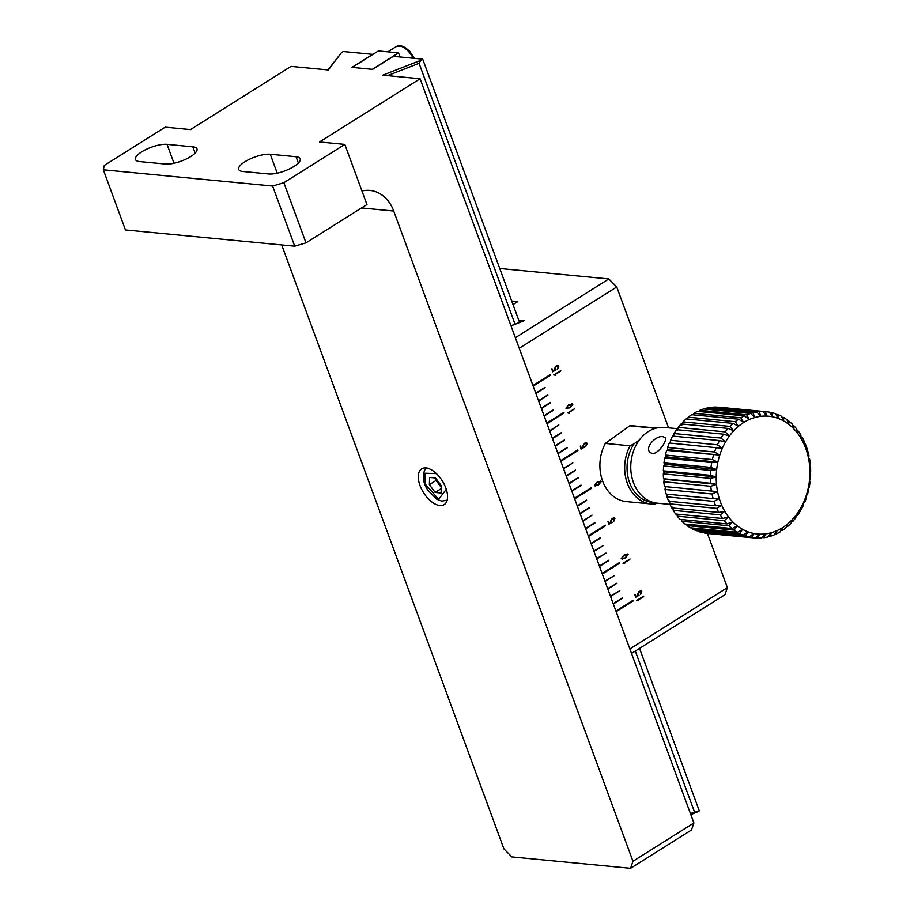 <?xml version="1.0" encoding="UTF-8"?>
<svg xmlns="http://www.w3.org/2000/svg" width="914" height="914" viewBox="0 0 914 914"><rect width="100%" height="100%" fill="white"/><g stroke="black" fill="none" stroke-linecap="round" stroke-linejoin="round"><path stroke-width="1.37" d="M281.706 244.929L503.922 848.9L511.851 856.909L630.557 868.3L632.956 861.274L393.706 211.031A38.034 30.036 95.5 0 0 369.919 190.42A38.034 30.036 95.5 0 0 361.955 190.992M439.828 505.533A21.125 11.071 -122.2 0 0 444.158 504.631A21.125 11.071 -122.2 0 0 442.285 480.844A21.125 11.071 -122.2 0 0 421.662 468.848A21.125 11.071 -122.2 0 0 421.56 489.116A21.125 11.071 -122.2 0 0 439.828 505.533M515.05 324.196L419.058 63.294L420.943 60.267L422.725 59.147L393.317 56.325L372.592 69.35L351.947 67.362L372.672 54.337L343.264 51.515L341.47 52.635L328.366 69.955L291.052 66.379L190.489 129.594L165.206 127.16L104.253 165.468L103.328 169.798L272.612 186.045L283.866 182.709L344.818 144.401L319.523 141.967L420.086 78.764L693.897 822.966L632.956 861.274M639.526 648.392L699.301 810.867L690.847 814.694M630.557 868.3L691.498 829.992L693.897 822.966M344.818 144.401L366.937 204.53L305.996 242.85L294.742 246.186L125.447 229.94L103.328 169.798M296.056 156.717A19.011 6.067 159.8 0 1 300.192 158.773A19.011 6.067 159.8 0 1 289.51 168.896A19.011 6.067 159.8 0 1 268.636 173.957L242.827 171.478A19.011 6.067 159.8 0 1 238.691 169.433A19.011 6.067 159.8 0 1 249.385 159.31A19.011 6.067 159.8 0 1 270.258 154.238L296.056 156.717L298.375 163.012M192.831 146.811A19.011 6.067 159.8 0 1 196.967 148.868A19.011 6.067 159.8 0 1 186.285 158.99A19.011 6.067 159.8 0 1 165.411 164.052L139.602 161.572A19.011 6.067 159.8 0 1 135.466 159.527A19.011 6.067 159.8 0 1 146.16 149.405A19.011 6.067 159.8 0 1 167.034 144.343L192.831 146.811L195.15 153.106M420.086 78.764L382.76 75.177L420.943 60.267M519.586 322.425L422.725 59.147M697.519 811.986L694.526 812.02L635.299 651.042M283.866 182.709L305.996 242.85M294.742 246.186L272.612 186.045M341.47 52.635L327.966 69.921M639.389 439.942L633.996 443.827A36.343 28.7 95.5 0 0 629.175 481.438A36.343 28.7 95.5 0 0 653.373 502.46M656.88 503.123L655.052 504.025A38.034 30.036 95.5 0 1 651.156 503.968L626.376 501.592A38.034 30.036 -84.5 0 1 605.331 443.416L630.1 445.792A38.034 30.036 95.5 0 0 651.156 503.968M633.996 443.827L630.1 445.792M654.081 428.735L654.515 428.209L629.746 425.821L605.331 443.416M656.012 428.152A38.034 30.036 95.5 0 0 654.515 428.209M656.366 428.06L633.642 425.878A38.034 30.036 95.5 0 0 629.746 425.821M668.58 427.832L616.744 286.962L608.815 278.941L499.741 268.476M631.517 653.43L724.985 594.671L727.384 587.645L707.436 533.445A63.386 50.053 95.5 0 1 704.625 533.079L704.443 532.805M513.028 304.568L517.804 301.563L511.703 300.98M511.006 325.875L524.179 320.723L518.775 320.208M608.815 278.941L515.347 337.7M727.384 587.645L629.872 648.94L616.15 611.66L633.219 600.932L632.991 600.327L615.933 611.055L613.34 604.028L622.468 597.825L613.203 603.651L610.575 596.511L619.841 590.684L610.438 596.134L607.81 588.993L617.076 583.166L607.673 588.616L605.045 581.475L614.311 575.649L604.908 581.098L602.326 574.072L619.384 563.344L619.166 562.75L602.098 573.466L599.515 566.44L608.644 560.248L599.378 566.063L596.751 558.922L606.016 553.107L596.614 558.545L593.986 551.405L603.251 545.589L593.849 551.028L591.221 543.887L600.338 537.695L591.072 543.51L588.49 536.484L605.559 525.756L605.331 525.162L588.273 535.89L585.68 528.852L594.808 522.659L585.543 528.486L582.915 521.334L592.044 515.142L582.778 520.969L580.15 513.817L589.279 507.624L580.013 513.451L577.385 506.31L586.514 500.107L577.248 505.933L574.666 498.895L591.724 488.179L591.507 487.573L574.438 498.301L571.856 491.275L580.984 485.071L571.718 490.898L569.091 483.757L578.219 477.554L568.954 483.38L566.326 476.24L575.454 470.036L566.189 475.863L563.561 468.722L572.827 462.895L563.424 468.345L560.83 461.319L577.899 450.591L577.682 449.985L560.613 460.713L558.031 453.687L567.148 447.483L557.883 453.31L555.266 446.169L564.384 439.965L555.118 445.792L552.49 438.651L561.619 432.448L552.353 438.274L549.725 431.134L558.854 424.93L549.588 430.757L547.006 423.73L564.064 413.002L563.847 412.397L546.789 423.125L544.196 416.099L553.324 409.895L544.058 415.721L541.431 408.581L550.559 402.377L541.294 408.204L538.666 401.063L547.794 394.859L538.529 400.686L535.901 393.546L545.03 387.342L535.764 393.169L533.17 386.142L550.239 375.414L550.022 374.809L532.953 385.537L519.232 348.257L616.744 286.962M635.904 597.116L639.046 595.322L637.744 594.123L639.023 591.952L641.422 591.918L640.36 594.488L641.788 591.632L640.897 590.878L639.069 591.495L637.366 594.363L638.338 595.208L636.19 596.511L634.83 594.306L635.573 597.345M640.68 591.312L641.422 591.918L638.977 591.941L637.744 594.123M623.931 563.138L630.054 558.98L623.017 563.241L624.65 563.515M621.292 558.534L625.21 558.237L628.169 554.558L627.37 553.941L628.169 554.558L624.251 554.844L621.292 558.534L622.103 559.139M609.032 524.076L612.174 522.271L610.872 521.083L612.151 518.901L614.551 518.878L613.488 521.448L614.905 518.592L614.025 517.827L612.186 518.444L610.483 521.323L611.455 522.157L609.307 523.471L607.959 521.266L608.701 524.305M613.831 518.272L614.551 518.878M594.42 485.494L598.339 485.185L601.298 481.507L600.498 480.89L601.298 481.507L597.368 481.792L594.42 485.494L595.231 486.088M581.373 448.9L584.514 447.095L583.212 445.906L584.492 443.724L586.891 443.701L585.828 446.272L587.256 443.416L586.365 442.662L584.526 443.267L582.835 446.146L583.806 446.992L581.647 448.294L580.299 446.089L581.041 449.128M586.171 443.096L586.891 443.701M574.7 408.638L567.697 412.899L569.171 413.334L568.611 412.785L574.735 408.638M565.972 408.192L569.89 407.884L572.85 404.205L572.061 403.588L572.85 404.205L568.931 404.502L565.972 408.192L566.794 408.787M552.924 371.598L556.078 369.804L554.764 368.605L556.055 366.434L558.454 366.411L557.391 368.97L558.808 366.114L557.928 365.36L556.089 365.977L554.387 368.845L555.358 369.69L553.21 370.993L551.862 368.788L552.593 371.827M557.734 365.794L558.454 366.411M554.649 374.831L560.762 370.673L553.724 374.934L555.369 375.197M637.618 600.338L643.742 596.191L636.704 600.452L638.143 600.864M524.179 320.723L523.573 320.963M535.89 393.511L545.11 387.719M538.654 401.029L547.874 395.236M541.419 408.547L550.639 402.754M544.184 416.064L553.404 410.272M564.064 413.002L563.812 412.42M546.995 423.696L564.018 412.991M549.714 431.1L558.82 424.953M552.479 438.617L561.71 432.825M555.255 446.135L564.475 440.342M558.02 453.652L567.24 447.86M577.899 450.591L577.637 450.008M560.819 461.284L577.842 450.579M563.55 468.688L572.77 462.895M566.314 476.205L575.534 470.413M569.079 483.723L578.299 477.919M571.844 491.241L581.064 485.437M574.655 498.873L591.678 488.167L591.461 487.596M577.374 506.276L586.594 500.472M580.139 513.794L589.37 507.99M582.904 521.311L592.009 515.165M585.668 528.829L594.9 523.025M605.559 525.756L605.297 525.184M588.479 536.461L605.502 525.756M591.209 543.864L600.429 538.06M593.974 551.382L603.194 545.578M596.739 558.9L605.959 553.096M599.504 566.417L608.724 560.613M619.384 563.344L619.121 562.773M602.315 574.038L619.338 563.344M605.034 581.453L614.254 575.649M607.799 588.959L617.019 583.166M610.563 596.476L619.783 590.684M613.328 603.994L622.56 598.202M633.219 600.932L632.956 600.361M616.139 611.626L633.162 600.932M550.239 375.414L549.977 374.843M533.159 386.108L550.194 375.414M638.646 595.425L635.847 597.116M634.967 594.26L636.19 596.511M640.874 590.878L641.788 591.632M641.731 591.632L640.657 594.317M637.686 594.123L638.692 594.831M629.563 559.722L623.874 563.127M628.112 554.547L625.21 558.237M625.153 558.226L621.246 558.534M611.774 522.374L608.975 524.065M608.096 521.22L609.307 523.471M614.002 517.827L614.905 518.592M614.859 518.581L613.785 521.277M614.494 518.866L612.151 518.901M612.094 518.889L610.872 521.083M610.815 521.071L611.809 521.78M601.241 481.495L598.339 485.185M598.282 485.185L594.363 485.483M584.115 447.209L581.315 448.9M580.436 446.043L581.647 448.294M586.342 442.662L587.256 443.416M587.199 443.404L585.817 446.249M586.845 443.701L584.492 443.724M584.434 443.724L583.212 445.906M583.155 445.906L584.149 446.603M574.712 408.672L568.611 412.785M568.565 412.785L569.136 413.311M572.804 404.205L569.89 407.884M569.845 407.884L565.926 408.192M555.678 369.907L552.879 371.598M551.999 368.742L553.21 370.993M557.906 365.36L558.808 366.114M558.762 366.114L557.689 368.799M558.397 366.4L556.055 366.434M555.998 366.423L554.718 368.605L555.712 369.313M560.282 371.415L554.592 374.82M643.25 596.933L637.572 600.338M627.095 554.307L627.781 554.764L625.107 557.883L621.68 558.317L623.428 555.826L621.623 558.305L622.537 558.774L621.623 558.305M627.724 554.764L623.382 555.815L627.781 554.764M600.235 481.267L600.909 481.724L598.236 484.831L594.797 485.265L596.499 482.775L594.751 485.265L595.688 485.734L594.751 485.265M600.852 481.712L596.499 482.775M571.776 403.965L572.461 404.422L569.788 407.541L566.36 407.964L567.228 408.432L566.36 407.964L568.062 405.473L566.314 407.964M572.415 404.411L568.062 405.473M596.556 482.775L600.909 481.724M568.108 405.473L572.461 404.422M441.096 493.012L441.313 485.78L435.567 477.976L429.603 477.405L429.386 484.637L435.133 492.44L441.096 493.012M441.222 488.613L435.133 492.44M441.256 487.436L436.092 480.421L429.386 484.637M436.092 480.421L436.138 478.765M441.279 486.808A8.455 4.433 57.8 0 1 438.971 484.329A8.455 4.433 57.8 0 1 436.504 479.256M400.058 56.965L398.538 52.852L372.329 69.315L352.21 67.385L378.407 50.921L398.538 52.852M788.965 421.183A63.386 50.053 -84.5 0 1 792.072 423.936L793.421 428.438A59.159 46.717 -84.5 0 1 797.659 433.35L796.711 429.043A63.386 50.053 -84.5 0 0 793.923 425.81L793.421 428.438A59.159 46.717 -84.5 0 0 788.713 424.267L786.943 419.629A63.386 50.053 -84.5 0 0 783.561 417.412L783.595 420.908A59.159 46.717 -84.5 0 1 788.713 424.267L788.965 421.183L787.48 421.046M778.157 418.395A59.159 46.717 -84.5 0 1 783.595 420.908L781.379 416.201A63.386 50.053 -84.5 0 0 777.791 414.533L778.157 418.395L775.495 413.688A63.386 50.053 -84.5 0 0 771.759 412.614L772.479 416.773A59.159 46.717 -84.5 0 1 778.157 418.395M765.532 411.677L766.652 416.076A59.159 46.717 -84.5 0 1 772.479 416.773L769.382 412.145A63.386 50.053 -84.5 0 0 766.538 411.768L719.569 407.256A63.386 50.053 95.5 0 0 718.564 407.176L765.532 411.677A63.386 50.053 -84.5 0 1 766.538 411.768M759.237 411.734L760.768 416.316A59.159 46.717 -84.5 0 1 766.652 416.076L763.121 411.586L716.153 407.073A63.386 50.053 95.5 0 0 712.269 407.233L759.237 411.734A63.386 50.053 -84.5 0 1 763.121 411.586M752.953 412.797L754.918 417.469A59.159 46.717 -84.5 0 1 760.768 416.316L756.815 412.031L709.847 407.518A63.386 50.053 95.5 0 0 705.985 408.284L752.953 412.797A63.386 50.053 -84.5 0 1 756.815 412.031M746.795 414.83L749.206 419.537A59.159 46.717 -84.5 0 1 754.918 417.469L750.565 413.459L703.597 408.958A63.386 50.053 95.5 0 0 699.827 410.317L746.795 414.83A63.386 50.053 -84.5 0 1 750.565 413.459M740.854 417.801L743.699 422.485A59.159 46.717 -84.5 0 1 749.206 419.537L744.476 415.859L697.508 411.357A63.386 50.053 95.5 0 0 693.886 413.299L740.854 417.801A63.386 50.053 -84.5 0 1 744.476 415.859M735.21 421.685L738.512 426.267A59.159 46.717 -84.5 0 1 743.699 422.485L738.638 419.195L691.669 414.682A63.386 50.053 95.5 0 0 688.253 417.172L735.21 421.685A63.386 50.053 -84.5 0 1 738.638 419.195M729.978 426.404L733.702 430.814A59.159 46.717 -84.5 0 1 738.512 426.267L733.154 423.399L686.186 418.898A63.386 50.053 95.5 0 0 683.009 421.891L729.978 426.404A63.386 50.053 -84.5 0 1 733.154 423.399M725.225 431.888L729.361 436.058A59.159 46.717 -84.5 0 1 733.702 430.814L728.092 428.426L681.124 423.913A63.386 50.053 95.5 0 0 678.257 427.375L725.225 431.888A63.386 50.053 -84.5 0 1 728.092 428.426M721.02 438.046L725.545 441.919A59.159 46.717 -84.5 0 1 729.361 436.058L723.534 434.173L676.577 429.671A63.386 50.053 95.5 0 0 674.052 433.533L721.02 438.046A63.386 50.053 -84.5 0 1 723.534 434.173M717.444 444.787L722.323 448.306A59.159 46.717 -84.5 0 1 725.545 441.919L719.569 440.571L672.601 436.069A63.386 50.053 95.5 0 0 670.476 440.274L717.444 444.787A63.386 50.053 -84.5 0 1 719.569 440.571M714.554 451.996L719.752 455.103A59.159 46.717 -84.5 0 1 722.323 448.306L669.276 443.004A63.386 50.053 95.5 0 0 667.586 447.494L714.554 451.996A63.386 50.053 -84.5 0 1 716.245 447.506M712.372 459.571L717.856 462.233A59.159 46.717 -84.5 0 1 719.752 455.103L666.66 450.374A63.386 50.053 95.5 0 0 665.403 455.069L712.372 459.571A63.386 50.053 -84.5 0 1 713.628 454.875M710.955 467.397L716.667 469.556A59.159 46.717 -84.5 0 1 717.856 462.233L711.743 462.564L664.775 458.051A63.386 50.053 95.5 0 0 663.987 462.884L710.955 467.397A63.386 50.053 -84.5 0 1 711.743 462.564M710.327 475.326L716.222 476.971A59.159 46.717 -84.5 0 1 716.667 469.556L710.624 470.436L663.655 465.923A63.386 50.053 95.5 0 0 663.358 470.824L710.327 475.326A63.386 50.053 -84.5 0 1 710.624 470.436M710.486 483.255L716.507 484.351A59.159 46.717 -84.5 0 1 716.222 476.971L710.292 478.376L663.324 473.875A63.386 50.053 95.5 0 0 663.518 478.742L710.486 483.255A63.386 50.053 -84.5 0 1 710.292 478.376M711.423 491.047L717.536 491.595A59.159 46.717 -84.5 0 1 716.507 484.351L710.749 486.271L663.781 481.769A63.386 50.053 95.5 0 0 664.455 486.545L711.423 491.047A63.386 50.053 -84.5 0 1 710.749 486.271M713.149 498.587L719.272 498.564A59.159 46.717 -84.5 0 1 717.536 491.595L711.995 493.983L665.026 489.481A63.386 50.053 95.5 0 0 666.18 494.086L713.149 498.587A63.386 50.053 -84.5 0 1 711.995 493.983M667.037 496.885A63.386 50.053 95.5 0 0 668.648 501.249L715.616 505.75L721.706 505.179A59.159 46.717 -84.5 0 1 719.272 498.564L714.005 501.398L667.037 496.885L667.117 494.234A60.004 47.391 -84.5 0 1 667.106 494.166M715.616 505.75A63.386 50.053 -84.5 0 1 714.005 501.398M718.781 512.434L724.791 511.314A59.159 46.717 -84.5 0 1 721.706 505.179L716.747 508.378L669.779 503.877A63.386 50.053 95.5 0 0 671.813 507.921L718.781 512.434A63.386 50.053 -84.5 0 1 716.747 508.378M722.62 518.512L728.469 516.878A59.159 46.717 -84.5 0 1 724.791 511.314L720.186 514.845L673.218 510.343A63.386 50.053 95.5 0 0 675.652 514.011L722.62 518.512A63.386 50.053 -84.5 0 1 720.186 514.845M727.041 523.916L732.708 521.78A59.159 46.717 -84.5 0 1 728.469 516.878L724.254 520.683L677.285 516.17A63.386 50.053 95.5 0 0 680.073 519.403L727.041 523.916A63.386 50.053 -84.5 0 1 724.254 520.683M732 528.532L737.415 525.95A59.159 46.717 -84.5 0 1 732.708 521.78L728.892 525.79L681.924 521.277A63.386 50.053 95.5 0 0 685.032 524.03L732 528.532A63.386 50.053 -84.5 0 1 728.892 525.79M737.404 532.314L742.534 529.309A59.159 46.717 -84.5 0 1 737.415 525.95L734.033 530.097L687.065 525.584A63.386 50.053 95.5 0 0 690.436 527.812L737.404 532.314A63.386 50.053 -84.5 0 1 734.033 530.097M743.173 535.181L747.972 531.822A59.159 46.717 -84.5 0 1 742.534 529.309L739.586 533.525L692.618 529.023A63.386 50.053 95.5 0 0 696.205 530.68L743.173 535.181A63.386 50.053 -84.5 0 1 739.586 533.525M749.217 537.101L753.65 533.445A59.159 46.717 -84.5 0 1 747.972 531.822L745.47 536.038L698.502 531.525A63.386 50.053 95.5 0 0 702.249 532.599L749.217 537.101A63.386 50.053 -84.5 0 1 745.47 536.038M751.594 537.581A63.386 50.053 -84.5 0 0 754.427 537.958A63.386 50.053 -84.5 0 0 755.432 538.038L759.477 534.142A59.159 46.717 -84.5 0 1 753.65 533.445L751.594 537.581L704.625 533.079M757.855 538.14A63.386 50.053 -84.5 0 0 761.728 537.98L765.361 533.902A59.159 46.717 -84.5 0 1 759.477 534.142L757.855 538.14L755.558 537.923M764.15 537.695A63.386 50.053 -84.5 0 0 768.011 536.929L771.21 532.748A59.159 46.717 -84.5 0 1 765.361 533.902L764.15 537.695L762.162 537.501M770.399 536.267A63.386 50.053 -84.5 0 0 774.169 534.896L776.923 530.68A59.159 46.717 -84.5 0 1 771.21 532.748L770.399 536.267L768.651 536.095M798.356 431.202A63.386 50.053 -84.5 0 1 800.79 434.881L801.338 438.903A59.159 46.717 -84.5 0 1 804.423 445.038L804.217 441.336A63.386 50.053 -84.5 0 0 802.184 437.292L801.338 438.903A59.159 46.717 -84.5 0 0 797.659 433.35L798.356 431.202L797.168 431.1M805.36 443.976A63.386 50.053 -84.5 0 1 806.959 448.328L806.856 451.653A59.159 46.717 -84.5 0 1 808.593 458.622L808.97 455.743A63.386 50.053 -84.5 0 0 807.816 451.139L806.856 451.653A59.159 46.717 -84.5 0 0 804.423 445.038L805.36 443.976L804.366 443.873M809.541 458.679A63.386 50.053 -84.5 0 1 810.215 463.455L809.621 465.866A59.159 46.717 -84.5 0 1 809.907 473.246L810.672 471.338A63.386 50.053 -84.5 0 0 810.49 466.471L809.621 465.866A59.159 46.717 -84.5 0 0 808.593 458.622L809.541 458.679L808.593 458.622M810.638 474.4A63.386 50.053 -84.5 0 1 810.341 479.29L809.461 480.661A59.159 46.717 -84.5 0 1 808.273 487.985L809.233 487.162A63.386 50.053 -84.5 0 0 810.01 482.329L809.461 480.661A59.159 46.717 -84.5 0 0 809.907 473.246L810.638 474.4M804.72 502.22A63.386 50.053 -84.5 0 0 806.422 497.719L806.376 495.114A59.159 46.717 -84.5 0 0 808.273 487.985L808.593 490.144A63.386 50.053 -84.5 0 1 807.348 494.851L806.376 495.114A59.159 46.717 -84.5 0 1 803.806 501.923L804.72 502.22L803.783 502.129M801.395 509.155L800.584 508.298A59.159 46.717 -84.5 0 1 796.768 514.159L797.431 515.542A63.386 50.053 -84.5 0 0 799.944 511.68L800.584 508.298A59.159 46.717 -84.5 0 0 803.806 501.923L803.52 504.939A63.386 50.053 -84.5 0 1 801.395 509.155L800.447 509.064M792.884 521.3L792.427 519.403A59.159 46.717 -84.5 0 1 787.617 523.951L787.822 526.315A63.386 50.053 -84.5 0 0 790.987 523.322L792.427 519.403A59.159 46.717 -84.5 0 0 796.768 514.159L795.74 517.838A63.386 50.053 -84.5 0 1 792.884 521.3L791.775 521.197M782.327 530.531L782.43 527.732A59.159 46.717 -84.5 0 1 776.923 530.68L776.489 533.867A63.386 50.053 -84.5 0 0 780.122 531.914L782.43 527.732A59.159 46.717 -84.5 0 0 787.617 523.951L785.754 528.041A63.386 50.053 -84.5 0 1 782.327 530.531L780.956 530.394M665.026 489.481L665.323 487.173A60.004 47.391 -84.5 0 1 665.221 486.614M663.781 481.769L664.261 479.839A60.004 47.391 -84.5 0 1 664.204 479.233L663.518 478.742M663.324 473.875L663.941 472.355A60.004 47.391 -84.5 0 1 663.941 471.738L663.358 470.824M663.655 465.923L664.364 464.826A60.004 47.391 -84.5 0 1 664.432 464.221L663.987 462.884M664.775 458.051L665.529 457.388A60.004 47.391 -84.5 0 1 665.655 456.794L665.403 455.069M666.66 450.374L667.426 450.156A60.004 47.391 -84.5 0 1 667.608 449.585L667.586 447.494M670.076 443.073A60.004 47.391 -84.5 0 1 670.248 442.696L670.476 440.274M673.549 436.241L674.052 433.533M677.434 430.311L678.257 427.375M681.855 425.021L683.009 421.891M687.408 419.012L688.253 417.172M693.041 414.819L693.886 413.299M699.05 411.506L699.827 410.317M705.345 409.118L705.985 408.284M698.502 531.525L698.125 530.863M692.618 529.023L692.115 527.972M687.065 525.584L686.517 524.168M681.924 521.277L681.398 519.529M677.285 516.17L676.828 514.125M673.218 510.343L672.773 507.121M669.779 503.877L669.619 500.918M781.881 417.252L783.561 417.412M775.883 414.35L777.791 414.533M769.554 412.408L771.759 412.614M792.598 425.684L793.923 425.81M801.11 437.189L802.184 437.292M806.879 451.048L807.816 451.139M797.431 515.542L796.414 515.45M787.822 526.315L786.6 526.201M776.489 533.867L774.946 533.719M677.88 428.723L664.501 427.444A38.034 30.036 95.5 0 0 636.59 444.261A38.034 30.036 95.5 0 0 633.448 482.546A38.034 30.036 95.5 0 0 657.235 503.157L670.019 504.391M652.368 453.55L650.14 452.51C644.244 447.62 656.035 435.041 663.05 436.721L664.992 437.486C668.157 439.668 658.331 454.201 652.368 453.55M753.582 533.57L759.477 534.142M664.204 479.233L716.507 484.351M664.901 479.404L664.261 479.839M663.941 471.738L716.222 476.971M664.604 472.012L663.941 472.355M664.432 464.221L716.667 469.556M665.061 464.598L664.364 464.826M665.655 456.794L717.856 462.233M666.237 457.274L665.529 457.388M667.608 449.585L719.752 455.103M668.134 450.156L667.426 450.156M361.51 207.946L393.706 211.031M694.526 812.02L690.458 813.609M277.216 173.169L270.258 154.238M173.991 163.263L167.034 144.343M387.49 75.634L419.058 63.294M413.208 58.233A16.064 8.409 -122.2 0 0 399.418 45.929A16.064 8.409 -122.2 0 0 396.128 46.614L387.844 51.824M446.283 489.333L438.629 499.295L425.353 484.249L424.919 473.224L436.378 473.578M414.362 58.336L409.735 51.344L405.416 47.631L401.543 45.917L396.128 46.614M510.972 325.784L523.836 320.768M447.369 500.107L441.736 501.123L436.823 499.25L428.015 490.384C420.52 480.341 423.742 468.048 427.135 467.911M754.427 537.958L707.459 533.456"/></g></svg>
